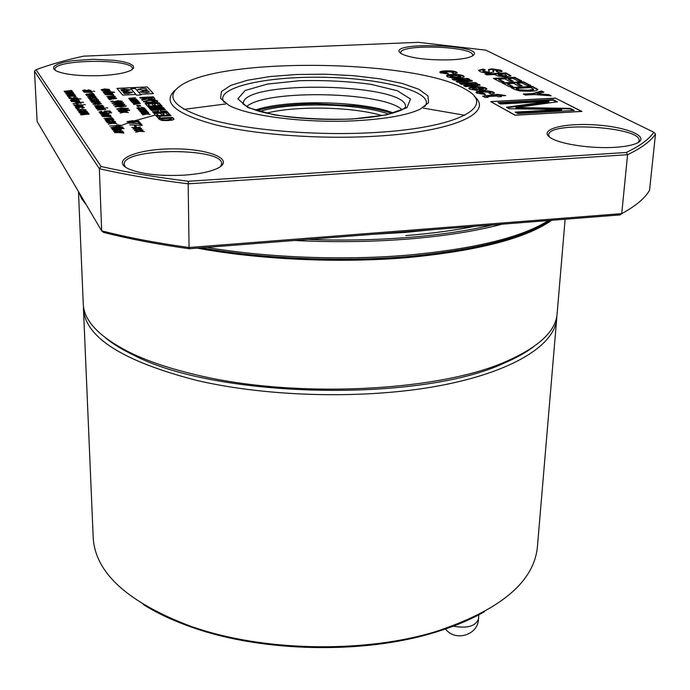 <?xml version="1.0" encoding="UTF-8"?>
<svg xmlns="http://www.w3.org/2000/svg" width="690" height="690" viewBox="0 0 690 690"><rect width="100%" height="100%" fill="white"/><g stroke="black" fill="none" stroke-linecap="round" stroke-linejoin="round"><path stroke-width="1.03" d="M555.64 98.101L490.676 101.603L515.059 115.239L581.946 111.444L555.631 98.239M130.074 100.11L130.928 101.094L132.126 101.033L131.549 100.369L137.439 100.076L130.074 100.11M167.843 120.612L172.466 120.06L174.001 119.18L172.517 117.386L158.251 118.145L159.39 119.43L162.003 120.474L167.843 120.612M156.113 115.765L157.958 117.826L160.373 117.697L159.123 116.308L170.93 115.679L170.309 115.006L156.113 115.765M151.869 99.507L154.896 98.834L153.387 96.833L139.803 97.506L140.346 98.118L146.151 97.954L141.588 99.507L142.252 100.248L147.315 98.886L151.869 99.507M151.766 102.844C155.483 102.663 157.458 102.172 157.682 101.37L157.493 100.981C156.388 100.024 153.542 99.645 148.971 99.852L143.313 101.706L151.766 102.844M146.591 112.884L148.203 112.513L147.418 111.401L140.139 111.78L143.537 112.03L141.096 112.884L141.45 113.298L144.158 112.548L146.591 112.884M141.26 111.081L139.742 111.314L140.061 111.685L146.746 110.633L138.604 110.003L140.682 110.409L141.269 111.495M135.024 103.888L133.532 104.112L133.843 104.475L140.424 103.457L132.437 102.844L134.464 103.25L135.042 104.285M141.157 94.953L140.493 94.219L153.447 93.581L147.212 86.94L116.955 88.38L122.691 95.091L135.878 94.444L136.534 95.186L141.157 94.953M98.843 105.837L94.383 105.786L102.586 105.372L101.611 105.656L103.31 106.148L102.198 106.553L104.009 107.036L95.953 107.847L102.767 106.993L95.263 106.95L102.077 106.105L98.843 105.837M107.804 107.942L105.975 107.752L107.804 107.942M104.716 108.097L96.255 108.252L104.716 108.097M101.482 108.96L96.764 108.925L105.027 108.502L104.035 108.796L105.734 109.21L97.713 110.167L104.535 109.27L101.482 108.96M103.586 112.556L98.981 112.047L101.732 111.194L100.171 111.978L103.31 112.289L105.553 111.789L104.069 111.116L110.072 111.012L110.909 112.073L109.572 112.142L108.917 111.314L106.027 111.357L106.812 111.814L103.586 112.556M100.326 113.816L101.266 113.324L99.938 113.1L111.651 112.815L107.519 113.031L109.037 113.488L105.234 114.255L100.326 113.816M107.097 116.55L102.517 116.498L110.926 116.058L109.805 116.403L111.306 116.946L107.097 116.55M108.58 118.482L103.983 118.43L112.427 117.981L111.435 118.292L113.195 118.809L112.065 119.241L113.945 119.767L105.648 120.629L112.668 119.715L104.923 119.663L111.927 118.766L108.58 118.482M107.088 122.527L107.994 122.104L106.148 121.431L108.158 120.862L112.297 121.871L114.014 121.483L112.022 120.698L115.29 121.535L107.088 122.527M112.375 129.694L113.333 129.151L111.944 128.918L124.105 128.599L119.827 128.832L121.414 129.332L117.49 130.168L112.375 129.694M75.865 101.62L71.441 101.568L79.6 101.163L78.487 101.49L79.902 101.991L75.865 101.62M75.564 102.646L83.559 102.241L77.349 102.551L81.161 103.302L77.72 102.896L73.002 103.767L76.633 102.767L75.564 102.646M78.341 104.44L77.021 104.501L76.461 103.716L77.772 103.647L78.341 104.44M85.353 104.664L83.542 104.483L85.353 104.664M82.274 104.82L73.856 104.975L82.274 104.82M79.014 105.674L74.322 105.63L82.559 105.216L81.549 105.51L83.223 105.915L75.193 106.864L82.032 105.975L79.014 105.674M79.764 107.217L76.909 107.744L79.324 108.347L75.71 107.752L79.548 106.95L84.37 107.528L82.11 108.175L83.145 107.493L79.764 107.217M78.393 108.986L76.573 108.804L78.393 108.986M73.537 95.505L66.973 95.255L74.684 94.427L68.793 95.306L75.296 95.272L69.517 96.117L76.124 96.402L67.551 96.074L73.545 95.738M72.088 93.504L65.559 93.254L73.226 92.434L67.37 93.314L73.839 93.279L68.086 94.116L74.658 94.392L66.128 94.064L72.096 93.737M70.647 91.52L64.153 91.278L71.794 90.468L65.955 91.33L72.398 91.296L66.671 92.124L73.209 92.408L64.722 92.081L70.665 91.753M119.491 132.644L114.73 132.592L123.458 132.101L122.303 132.48L123.889 133.067L119.491 132.644M70.009 97.221L68.241 97.049L70.009 97.221M72.002 98.739L68.957 98.265L71.122 97.532L70.121 98.23L71.622 98.498L74.615 97.394L77.375 97.971L75.443 98.541L76.176 97.911L74.96 97.644L72.002 98.739M71.268 99.429L76.59 98.679L80.963 98.929L71.268 99.429M71.26 101.309L72.157 100.93L70.458 100.343L72.415 99.817L76.271 100.723L77.936 100.369L76.107 99.671L79.143 100.412L71.26 101.309M107.873 93.141L105.51 93.633L107.459 94.254L104.345 93.633L107.89 92.883L112.66 93.469L108.761 94.228L107.873 93.141M111.064 99.765L109.27 99.593L111.064 99.765M117.429 102.103L110.771 101.577L113.091 100.973L111.987 101.646L116.67 101.896L114.825 101.387L117.981 100.697L122.277 101.24L117.429 102.103M119.758 105.32L113.41 104.837L118.646 103.974L124.942 104.363L119.758 105.32M123.139 109.425L116.722 108.925L122.001 108.045L128.366 108.434L123.139 109.425M122.665 112.116L118.956 111.547L123.691 111.901L127.253 111.15L124.976 111.996L128.418 112.548L123.95 112.211L120.146 113.013L122.673 112.479M133.653 122.182L127.029 121.647L132.446 120.716L139.026 121.121L133.653 122.182M90.89 95.522L86.552 95.47L94.547 95.082L93.469 95.392L94.875 95.876L90.89 95.522M86.466 94.142L93.357 93.555L92.374 93.823L94.03 94.271L90.407 94.987L85.724 94.573L86.466 94.142L86.129 94.78M138.293 131.221L134.386 130.591L139.354 130.979L143.054 130.151L140.708 131.083L144.331 131.687L139.639 131.324L135.689 132.204L138.302 131.626M471.865 80.411L472.348 80.937L467.587 81.843L457.755 82.326L456.055 81.377L468.139 80.195L453.796 80.118L452.114 79.177L467.872 78.41L469.588 79.341L467.32 79.454L471.865 80.411L472.193 81.187M458.695 78.039C453.528 78.212 449.725 77.746 447.284 76.65L446.585 75.848C446.87 75.072 448.811 74.615 452.399 74.468C457.436 74.322 461.136 74.787 463.49 75.857L464.223 76.642C463.956 77.392 462.11 77.867 458.695 78.039M481.965 90.899C487.106 90.64 490.987 91.089 493.609 92.236L494.471 93.09L491.487 94.151L489.063 93.167L490.461 92.391L484.035 91.891L479.654 92.667L484.328 93.486L485.588 94.53L476.747 93.107L475.997 92.305C476.428 91.52 478.411 91.046 481.965 90.899L481.93 91.425C487.071 91.175 490.952 91.615 493.574 92.771L493.609 92.236M505.701 95.565L499.965 95.867L501.345 96.617L498.189 96.781L496.809 96.031L489.762 96.402L486.847 96.738L488.158 97.281L485.32 97.54L482.75 96.195L497.214 94.366L505.701 95.565M489.676 72.873C484.82 72.916 481.482 72.398 479.662 71.32L478.601 70.32L483.259 69.086L485.243 69.957L482.672 70.673L483.198 71.182L487.89 71.976L489.245 71.562L488.675 69.483L491.996 68.862L500.966 70.233L502.096 71.242L498.223 72.269L496.205 71.381L498.059 70.88L497.516 70.406L493.04 69.931L493.79 71.803L489.676 72.873M83.904 112.798L79.359 112.746L87.742 112.315L86.733 112.617L88.449 113.117L87.302 113.539L89.131 114.04L80.877 114.885L87.863 113.997L80.213 113.954L87.19 113.074L83.904 112.798M83.421 112.22L78.427 111.599L82.283 110.754L87.13 111.263L83.421 112.22M504.054 81.894L500.466 82.076L493.402 78.375L514.671 77.323L521.787 80.937L518.225 81.118L512.955 78.427L508.323 78.66L513.196 81.161L509.625 81.334L504.77 78.833L498.749 79.134L504.054 81.894M512.903 86.5L509.272 86.69L502.035 82.895L523.529 81.817L530.826 85.517L527.229 85.698L521.821 82.947L517.138 83.188L522.132 85.75L518.526 85.931L513.55 83.369L507.469 83.671L512.903 86.5M514.576 89.467L510.893 87.535L532.611 86.423L537.864 89.553C537.148 90.528 534.474 91.097 529.851 91.261L519.932 90.994L514.576 89.467M175.113 90.148C161.684 102.293 175.234 113.876 215.754 124.881C256.119 134.783 320.729 139.501 375.645 136.215C453.942 131.816 494.48 112.582 474.297 96.41M83.576 56.157C65.585 60.108 49.74 64.619 36.053 69.716L101.128 166.506C126.839 172.345 155.914 177.261 188.353 181.272L626.313 152.456C639.975 145.935 649.135 139.19 653.809 132.247L485.864 50.146L418.244 42.314L83.576 56.157M100.662 75.633C79.98 76.245 65.162 74.684 56.209 70.949L53.518 68.707L54.01 66.387L57.572 64.179L63.885 62.238L72.424 60.711L93.426 59.306L114.437 60.315L123.001 61.669L129.384 63.471L133.058 65.602L133.713 67.896L131.221 70.173C125.546 73.028 115.359 74.848 100.662 75.633M450.63 59.832C427.826 60.315 411.43 58.314 401.442 53.846C381.139 40.779 493.152 44.66 471.736 56.313C467.76 58.158 460.73 59.331 450.63 59.832M184.221 175.139C160.02 176.278 141.433 174.182 128.469 168.826C109.753 160.149 136.801 148.807 172.785 148.876C208.742 148.497 235.73 159.476 217.566 168.308C210.191 171.801 199.082 174.078 184.221 175.139M615.635 147.272C592.52 148.937 560.97 144.365 551.103 138.129C536.993 129.953 562.376 122.708 594.823 124.881C627.322 126.736 651.783 137.207 636.042 143.563C631.428 145.426 624.623 146.668 615.635 147.272M105.889 90.261L101.154 89.7L104.733 88.958L109.331 89.415L105.889 90.261M494.583 74.486L486.717 74.865L484.984 73.959L506.02 72.942L510.971 75.796L506.529 76.849L498.025 76.098L494.583 74.486M81.429 109.529L78.565 110.064L80.989 110.676L77.349 110.081L81.213 109.262L86.069 109.848L83.792 110.504L84.836 109.814L81.429 109.529M475.194 87.932L472.391 88.605L476.117 89.459L477.342 90.485L469.58 89.105L468.752 88.242L469.743 87.535L474.573 86.888C479.593 86.647 483.44 87.069 486.105 88.156L486.881 88.967C486.252 89.829 483.871 90.312 479.731 90.433L475.194 87.932M479.576 84.611L480.076 85.146L475.289 86.069L465.362 86.578L463.62 85.603L475.807 84.387L461.308 84.309L459.583 83.352L475.496 82.559L477.256 83.516L474.962 83.628L479.576 84.611L479.93 85.405M534.526 94.565L525.237 95.056L523.296 94.038L532.594 93.547L541.59 90.977L543.893 92.141L537.26 93.857L548.783 94.625L551.129 95.815L534.526 94.565M445.602 70.863C450.51 70.639 454.149 71.044 456.53 72.071L457.263 72.804L454.322 73.778L452.123 72.898L453.528 72.209L447.474 71.751L443.247 72.45L447.603 73.183L448.698 74.115L440.444 72.829L439.806 72.148C440.22 71.424 442.143 71.001 445.602 70.863L445.576 71.363C450.475 71.139 454.124 71.544 456.495 72.579L456.53 72.071M83.438 91.373L84.301 91.011L82.627 90.45L84.516 89.959L88.294 90.821L89.898 90.485L88.104 89.821L91.08 90.528L83.438 91.373M94.703 91.339L92.96 91.166L94.703 91.339M91.736 91.485L83.628 91.615L91.736 91.485M136.948 129.573L133.058 128.952L138.009 129.341L141.7 128.513L139.354 129.444L142.968 130.039L138.293 129.677L134.352 130.557L136.956 129.979M135.611 127.943L131.738 127.331L136.672 127.71L140.355 126.891L138.017 127.814L141.605 128.409L136.948 128.047L133.023 128.918L135.628 128.34M136.525 126.917L135.145 126.986L134.429 126.106L135.801 126.037L136.525 126.917M129.755 124.881L140.691 125.192L139.691 123.993L141.053 123.924L142.304 125.408L129.755 124.881M88.398 92.279L84.094 92.236L92.029 91.856L90.959 92.158L92.348 92.633L88.398 92.279M91.115 96.393L88.7 96.893L90.649 97.532L87.527 96.902L91.14 96.126L95.936 96.712L91.968 97.497L91.115 96.393M91.727 98.929L88.665 98.454L90.795 97.721L89.829 98.411L91.339 98.687L94.271 97.583L97.057 98.17L95.151 98.73L95.858 98.101L94.633 97.825L91.727 98.929M92.814 100.343L89.735 99.86L91.865 99.119L90.908 99.817L92.417 100.093L95.358 98.981L98.161 99.576L96.246 100.136L96.954 99.498L95.72 99.231L92.814 100.343M99.619 101.577L91.494 101.982L92.503 101.663L90.778 101.189L98.687 100.386L92.012 101.275L99.619 101.577M96.212 102.422L91.796 102.37L99.929 101.965L98.834 102.293L100.266 102.793L96.212 102.422M128.314 123.105L139.208 123.415L138.216 122.234L139.578 122.156L140.812 123.631L128.314 123.105M124.502 111.081L118.059 110.581L123.355 109.693L129.746 110.081L124.502 111.081M121.095 106.95L114.721 106.458L119.974 105.587L126.296 105.975L121.095 106.95M118.43 103.716L112.108 103.233L117.326 102.379L123.596 102.758L118.43 103.716M113.091 99.032L108.235 98.446L111.883 97.669L116.593 98.144L113.091 99.032M111.263 96.453L106.7 96.41L114.678 96.022L113.721 96.298L115.385 96.686L107.649 97.583L114.221 96.747L111.263 96.453M109.632 94.737L105.303 94.685L113.246 94.297L112.185 94.608L113.609 95.091L109.632 94.737M114.635 92.27L103.767 92.788L104.63 92.495L103.086 92.081L106.717 91.373L114.635 92.27M106.381 90.778L102.103 90.735L109.969 90.356L108.917 90.657L110.322 91.132L106.381 90.778M114.505 132.29L115.42 131.842L113.514 131.135L115.566 130.548L119.827 131.6L121.569 131.195L119.517 130.367L122.88 131.247L114.505 132.29M117.611 128.228L110.892 127.684L116.438 126.71L123.105 127.133L117.611 128.228M121.785 125.459L109.736 126.011L119.103 125.502L116.808 125.019L118.188 124.942L121.794 125.658M110.978 123.234L107.174 122.63L112.039 123.001L115.73 122.208L113.367 123.105L116.886 123.691L112.297 123.338L108.356 124.191L110.987 123.622M102.301 116.222L103.198 115.808L101.387 115.161L103.371 114.609L107.442 115.584L109.132 115.213L107.183 114.445L110.391 115.256L102.301 116.222M96.445 103.328L93.995 103.854L95.988 104.501L92.805 103.854L96.471 103.052L101.361 103.664L97.333 104.475L96.445 103.328M140.105 105.32L140.786 106.096L137.353 106.277L136.68 105.492L140.105 105.32L140.329 106.122M137.621 108.615L136.862 108.037L138.845 107.433L139.259 107.752L138.19 108.183L139.466 108.459L141.864 107.338L144.503 108.045L142.778 108.589L142.425 108.252L143.201 107.899L142.243 107.657L139.76 108.787L137.621 108.615M138.405 109.762L144.917 108.563L146.082 109.883L138.405 109.762M141.821 113.729L148.833 113.005L145.892 113.514L150.153 114.505L146.746 114.014L142.856 114.928L142.468 114.48L145.504 113.833L141.821 113.729M147.263 105.863L145.124 103.466L158.907 102.767L161.072 105.096L158.734 105.216L157.165 103.517L154.103 103.673L155.552 105.251L153.206 105.372L151.766 103.793L148.022 103.983L149.609 105.743L147.263 105.863M148.1 106.795L147.574 106.2L161.443 105.484L162.331 106.441L153.387 107.502L163.401 107.588L164.306 108.563L150.325 109.287L149.79 108.684L160.787 108.114L149.23 108.054L148.669 107.433L159.054 106.234L148.1 106.795M151.334 110.417L150.756 109.762L164.746 109.037L165.35 109.684L159.839 109.969L161.012 111.254L166.54 110.969L167.153 111.625L153.077 112.358L152.49 111.702L158.64 111.383L157.475 110.098L151.334 110.417M155.776 115.377L153.525 112.867L167.618 112.125L169.895 114.566L167.506 114.695L165.859 112.91L162.728 113.074L164.246 114.73L161.848 114.859L160.339 113.203L156.509 113.401L158.174 115.247L155.776 115.377M128.599 98.394L135.369 97.73L132.877 98.187L133.42 98.808L136.473 98.989L129.41 99.334L132.221 98.868L131.687 98.247L128.599 98.394M129.884 99.886L136.956 99.533L129.884 99.886M131.298 101.525L138.138 100.878L138.561 101.352L133.972 101.887L139.07 101.93L139.501 102.413L132.376 102.776L137.724 102.189L131.842 102.163L136.905 101.249L131.298 101.525M189.293 248.745L189.06 247.512L621.725 213.633C635.559 206.112 644.822 198.349 649.54 190.345L655.5 134.024C650.825 141.131 641.519 148.022 627.581 154.698L621.725 213.633L620.138 214.909L189.293 248.745C157.415 244.329 128.823 238.869 103.526 232.366L101.654 230.848C127.383 237.481 156.518 243.027 189.06 247.512L188.163 183.816C155.086 179.736 125.485 174.699 99.36 168.714L101.654 230.848L37.131 121.466L34.5 71.217L99.36 168.714L101.128 166.506M549.87 220.429C523.779 237.938 476.238 249.996 407.247 256.594C340.403 262.157 262.416 258.767 201.17 247.814M206.646 247.382C266.944 257.646 342.964 260.639 407.704 255.145C474.91 248.883 521.856 237.351 548.524 220.533M79.307 192.967L83.154 199.488M374.748 132.532C459.307 127.866 496.973 106.044 465.897 89.553C419.287 60.461 231.581 56.528 183.79 83.645C162.987 95.591 171.931 107.588 210.605 119.62C249.59 130.427 317.348 135.939 374.748 132.532M358.274 120.586C386.9 118.801 407.488 115.032 420.046 109.27L428.542 102.724L427.964 95.867L418.83 89.269L402.287 83.456L379.914 78.824L353.539 75.676L325.102 74.201L296.64 74.486L270.152 76.53L247.607 80.221L230.839 85.336L221.438 91.537L220.567 98.368L228.778 105.26C248.279 116.274 308.163 123.657 358.274 120.586M424.712 106.605C436.563 92.495 384.106 78.367 325.042 77.323C265.986 75.891 212.977 87.811 224.224 102.405M402.072 109.719C382.976 91.563 266.556 89.131 246.718 106.458M626.313 152.456L627.581 154.698L188.163 183.816L188.353 181.272M220.619 166.488L221.645 163.832C223.405 147.255 122.139 147.695 124.183 164.375L125.321 167.032M638.224 142.494L639.087 140.691C641.898 126.796 547.894 120.983 548.662 134.93L549.18 136.801M472.365 55.985L472.581 55.295C474.418 46.247 399.631 43.66 400.7 52.768L400.847 53.466M132.109 69.63L132.351 68.698C133.67 58.443 53.165 59.167 54.959 69.483L55.278 70.423M655.5 134.024L653.809 132.247M36.053 69.716L34.5 71.217M101.447 89.976L102.31 89.735M108.235 89.579L109.106 89.795M108.252 90.071L108.218 89.588M102.31 89.7L102.336 90.192L108.235 89.528L104.94 89.2L102.336 89.76M511.799 88.01L532.568 86.94L532.611 86.423M532.568 86.94L537.734 89.795L537.777 89.277M516.405 88.329L516.37 88.855L519.389 90.312L528.083 90.778L533.508 89.786L533.396 88.967L530.912 87.578L516.405 88.329L519.432 89.786L528.126 90.252L533.551 89.26M528.083 90.778L528.126 90.252M519.389 90.312L519.432 89.786M502.941 83.369L523.494 82.334L523.529 81.817M523.494 82.334L529.86 85.569M521.174 85.802L517.103 83.706L517.138 83.188M511.954 86.552L507.435 84.189L507.469 83.671M494.299 78.841L514.636 77.841L514.671 77.323M514.636 77.841L520.829 80.98M512.247 81.204L508.289 79.169L508.323 78.66M503.122 81.938L498.715 79.643L498.749 79.134M485.864 74.416L505.986 73.451L506.02 72.942M505.986 73.451L510.816 76.047M498.094 74.322L499.129 75.374L504.632 76.443L506.589 75.935L506.624 75.426L504.304 74.02L498.094 74.322L504.666 75.935L506.624 75.426M504.632 76.443L504.666 75.935M77.651 110.365L78.565 110.098M84.836 109.908L84.861 110.374L84.853 109.865L85.793 110.133M78.703 111.892L86.923 111.659M79.669 112.142L79.652 111.59L82.481 111.03L85.931 111.314L85.983 111.944L85.94 111.444M79.695 112.151L79.678 111.651M87.199 113.22L88.079 113.384M87.871 114.161L88.751 114.324M87.164 113.721L87.181 113.117M478.679 70.587L483.233 69.587L483.259 69.086M483.233 69.587L484.32 70.061M482.672 70.673L483.198 71.182M483.173 71.682L487.865 72.476L487.89 71.976M487.865 72.476L489.193 71.941M488.416 70.19L488.675 69.483M488.649 69.983L491.97 69.362L491.996 68.862M491.97 69.362L500.931 70.734L500.966 70.233M500.931 70.734L501.975 71.475M497.093 71.769L498.059 70.88M493.005 70.432L493.704 72.019M500.423 96.669L499.965 95.867M482.888 96.479L484.613 96.126L484.639 95.591M484.613 96.126L494.902 95.548L494.937 95.013L497.18 94.901L497.214 94.366M497.18 94.901L498.051 95.375L498.085 94.841M498.051 95.375L501.199 95.211L501.233 94.677M501.199 95.211L503.545 95.677M493.574 92.771L494.342 93.348M490.029 93.564L490.745 92.684M479.904 93.495L484.294 94.021L484.328 93.486M484.294 94.021L484.906 94.53M476.083 92.581L481.93 91.425M472.667 89.467L476.083 89.985L476.117 89.459M476.083 89.985L476.652 90.459M468.846 88.518L469.743 87.535M469.709 88.061L474.539 87.414L474.573 86.888M474.539 87.414C479.559 87.164 483.405 87.587 486.079 88.682L486.105 88.156M486.079 88.682L486.769 89.226M477.765 87.82L480.456 89.838L483.319 89.174L483.086 88.363L477.765 87.82L480.482 89.312L483.354 88.656M480.456 89.838L480.482 89.312M464.474 86.078L471.813 85.707L475.988 85.129L476.014 84.603M460.437 83.826L475.47 83.076L475.496 82.559M475.47 83.076L476.359 83.559M474.936 84.094L474.962 83.628M475.289 84.18L479.55 85.129M524.219 94.521L532.559 94.082L532.594 93.547M532.559 94.082L541.547 91.503L541.59 90.977M541.547 91.503L543.177 92.331M548.783 94.625L548.74 95.16L537.217 94.392L537.26 93.857M548.74 95.16L549.844 95.72M456.495 72.579L457.134 73.045M453.071 73.278L453.761 72.45M443.463 73.218L447.577 73.692L447.603 73.183M447.577 73.692L448.069 74.115M439.901 72.407L445.576 71.363M446.654 76.107L452.373 74.977L452.399 74.468M452.373 74.977C457.41 74.831 461.101 75.296 463.456 76.366L463.49 75.857M463.456 76.366L464.12 76.883M450.027 76.185L450.285 77.013L456.97 77.625L460.748 76.84L460.48 76.012L453.839 75.391L450.027 76.185L456.996 77.116L460.773 76.331M456.97 77.625L456.996 77.116M450.285 77.013L450.311 76.504M456.901 81.851L464.163 81.489L468.312 80.92L468.338 80.402M452.959 79.652L467.846 78.919L467.872 78.41M467.846 78.919L468.7 79.385M467.294 79.911L467.32 79.454M467.656 80.006L471.831 80.928M138.293 131.488L138.75 131.523M140.26 131.367L140.717 131.273M82.955 90.726L87.164 90.873L86.285 90.494L84.767 90.2L83.861 90.951M86.431 90.58L87.414 90.951L87.388 90.407M89.89 90.442L90.882 90.761M136.956 129.841L137.396 129.875M138.923 129.729L139.363 129.625M135.62 128.211L136.051 128.245M137.586 128.099L138.017 128.004M134.886 126.667L135.818 126.624L135.801 126.037M140.156 124.554L141.071 124.502L141.053 123.924M141.071 124.502L141.847 125.433M92.857 94.409L93.685 94.547M92.857 94.754L92.831 94.306M92.831 94.202L86.828 94.444L90.166 94.746L92.831 94.202M88.743 97.428L88.725 96.962M87.794 97.178L88.7 96.919L88.743 97.385M91.33 96.669L92.279 96.635M94.78 96.764L95.669 96.988M94.306 97.316L94.754 96.807M94.78 96.738L92.27 96.35L92.727 97.463M92.926 97.445L94.288 97.014M92.27 96.35L92.917 97.187M88.872 98.618L89.804 98.385M92.288 98.325L92.305 98.877L93.831 98.161M95.91 98.653L95.893 98.178L96.824 98.42M89.942 100.024L90.873 99.791M90.916 100.214L90.873 99.74M90.925 100.291L90.908 99.817M93.374 100.3L94.918 99.567M96.962 99.653L97.928 99.826M91.175 101.473L91.994 101.309M94.427 101.413L92.21 101.637M138.681 122.786L139.587 122.734L139.578 122.156M139.587 122.734L140.363 123.657M127.348 121.949L128.271 121.69M133.429 122.19L138.776 121.526M137.836 121.242L132.687 121L128.262 121.647L133.42 121.888M118.395 110.866L128.564 110.133L123.588 109.96L119.267 110.581L119.31 111.064M128.59 110.271L129.487 110.469M117.059 109.218L127.21 108.546L122.225 108.313L117.921 108.925L117.964 109.408L117.921 108.925M127.21 108.623L128.099 108.822M115.058 106.743L125.123 106.019L120.198 105.855L115.92 106.45L115.955 106.933M125.149 106.165L126.029 106.355M113.755 105.121L114.6 104.897M123.795 104.552L124.666 104.733M123.769 104.406L114.6 104.837L119.543 105.061L123.769 104.406M123.786 104.958L123.769 104.518M112.453 103.517L113.298 103.293M122.458 102.948L123.32 103.129M122.432 102.801L113.298 103.233L118.214 103.448L122.432 102.801M122.449 103.353L122.432 102.913M111.099 101.861L111.961 101.646M115.187 101.663L121.112 101.24L118.111 100.956L116.049 101.835M121.138 101.292L121.155 101.749L121.966 101.516M108.52 98.722L116.386 98.532M109.451 98.929L109.408 98.446L112.099 97.92L115.446 98.196L115.489 98.791L115.454 98.334M109.46 98.963L109.443 98.506M114.23 96.885L115.083 97.057M105.553 94.151L105.535 93.702M104.613 93.909L105.51 93.659M108.097 93.417L109.029 93.392M111.055 94.047L111.513 93.486L112.384 93.737M105.553 94.116L105.51 93.633M111.53 93.969L111.478 93.409L109.02 93.098L109.486 94.194M109.701 94.176L111.047 93.754M109.02 93.098L109.693 93.926M103.491 92.348L104.242 92.15M110.193 92.477L110.176 91.942L110.874 92.089M110.167 91.83L104.242 92.089L110.167 91.83M70.777 100.628L71.674 100.43M74.322 100.438L75.374 100.844L75.357 100.291M77.918 100.309L78.953 100.645M71.725 100.852L75.106 100.783L72.666 100.067L71.7 100.447M76.978 99.213L77.772 99.179L77.746 98.627M77.91 99.343L77.884 98.817M69.164 98.437L70.095 98.204M70.147 98.636L70.095 98.144M70.147 98.696L70.121 98.23M72.605 98.696L74.141 97.98M76.228 98.454L76.211 97.98L77.151 98.23M76.012 108.045L76.909 107.778M83.171 107.58L84.094 107.804M82.032 106.105L82.938 106.286M82.032 106.476L82.015 106.019M76.849 104.259L77.797 104.207L77.772 103.647M76.633 102.879L77.366 102.844M113.798 131.454L118.576 131.669L115.86 130.841L114.885 131.678M117.593 131.212L118.801 131.687L118.784 131.091M118.801 131.687L119.249 131.945M121.569 131.195L121.526 131.652M121.518 131.066L122.691 131.505M114.894 131.764L114.876 131.281M112.737 129.91L113.333 129.151M120.129 129.453L121.086 129.634M117.222 130.177L120.12 129.306L120.138 129.884L120.103 129.366M113.617 130.065L113.574 129.539L117.214 129.875M120.12 129.306L116.567 128.97L113.574 129.539M113.617 130.091L113.6 129.608M111.211 127.986L121.871 127.193L116.67 127.003L112.151 127.684L112.194 128.219M121.897 127.314L122.863 127.538M121.906 127.805L121.871 127.314M106.441 121.733L107.433 121.509M110.159 121.518L111.314 121.966L111.297 121.388M114.014 121.483L113.979 121.932M113.971 121.371L115.101 121.785M107.485 121.966L107.433 121.466L111.081 121.94L108.442 121.147L107.433 121.466M107.485 122.026L107.476 121.569M111.927 118.904L112.832 119.085M112.668 119.87L113.574 120.043M112.66 120.224L112.642 119.758M111.892 119.422L111.909 118.818M101.689 115.463L102.655 115.239M105.354 115.256L106.476 115.687L106.458 115.118M109.132 115.213L109.098 115.661M109.098 115.118L110.202 115.506M102.707 115.687L102.655 115.196L106.243 115.653L103.647 114.885L102.655 115.196M102.707 115.73L102.689 115.29M100.723 114.031L101.266 113.324M107.804 113.626L108.692 113.781M107.812 114.031L107.778 113.522M107.769 113.401L101.482 113.678L104.975 113.988L107.769 113.401M99.222 112.22L100.145 111.953M100.188 112.436L100.171 111.978M105.467 111.659L106.036 111.651M109.141 111.599L110.09 111.582L110.072 111.012M110.09 111.582L110.495 112.091M106.51 112.091L106.027 111.357M104.544 109.4L105.458 109.589M102.077 106.26L102.922 106.415M102.776 107.166L103.621 107.312M102.06 106.726L102.06 106.148M94.047 104.397L94.021 103.914M93.064 104.138L93.995 103.862L94.038 104.345M96.66 103.604L97.635 103.569M100.179 103.698L101.094 103.94M99.705 104.285L100.154 103.759M100.179 103.69L97.626 103.284L98.101 104.431M98.308 104.423L99.688 103.966M97.626 103.284L98.299 104.147M136.577 95.168L141.096 94.944L135.3 88.518L130.85 88.734L136.577 95.168M117.015 88.449L147.177 86.949L153.387 93.573L140.493 94.219M135.335 88.57L130.79 88.725L135.87 94.435L122.725 95.073L117.015 88.389M140.484 94.202L135.335 88.51M132.506 92.322L126.305 91.606L122.975 92.158L124.036 93.383L128.012 93.564L132.506 92.322M130.358 89.881L124.2 89.174L120.888 89.717L121.932 90.925L125.882 91.106L130.358 89.881M137.664 89.536L143.848 90.243L147.117 89.7L145.995 88.501L142.071 88.32L137.664 89.536M139.854 91.968L146.082 92.693L145.737 92.313L149.376 92.141L148.238 90.925L144.288 90.744L139.854 91.968M139.251 103.638L138.612 103.621M135.766 103.517L134.671 103.483M138.604 103.371L135.758 103.284L138.612 103.742M136.034 104.138L135.758 103.284M137.146 106.027L140.122 105.881M137.069 108.347L138.147 108.071L138.19 108.735M140.122 108.761L141.666 107.916M143.244 107.951L144.305 108.296M144.132 109.167L144.935 109.124L144.917 108.563M144.935 109.124L145.625 109.908M145.616 110.805L144.9 110.788M142.002 110.685L140.881 110.642M144.891 110.538L142.39 110.909L141.993 110.452L144.9 110.918M142.287 111.332L141.993 110.452M148.022 112.642L146.668 112.004M144.641 112.108L143.615 112.168L143.632 112.729M147.436 111.961L147.418 111.401M145.228 112.85L144.641 111.901L146.487 111.797L146.91 112.332L145.219 112.453M146.858 112.781L146.91 112.332M144.96 112.815L144.641 111.901M145.098 113.772L145.9 113.729M146.246 114.135L145.892 113.514M145.512 114.307L145.504 113.833M144.581 91.115L139.941 91.968L146.013 92.667L149.316 92.132L148.203 90.933L144.615 91.097M142.045 88.346L137.741 89.528L143.77 90.226L147.056 89.691L145.961 88.518L142.071 88.32M128.978 90.261L124.528 89.752M124.519 89.545L124.536 90.079L121.337 90.235M131.135 92.71L126.632 92.184M126.632 91.977L126.65 92.52L123.424 92.676M157.587 101.637L157.51 101.534C156.397 100.576 153.56 100.197 148.988 100.404L143.235 101.611M155.138 101.663L151.239 102.75C147.565 102.81 145.719 102.603 145.711 102.137L145.702 101.775M145.694 101.585L146.789 100.8L149.635 100.49L155.129 101.111L151.231 102.198C147.548 102.258 145.702 102.051 145.694 101.585L145.711 102.137M146.159 98.506L142.002 99.964M154.81 98.92L153.396 97.376L140.268 98.032M153.396 97.376L153.387 96.833M152.361 98.851L149.307 99.274L148.203 97.721L151.662 97.549L152.361 98.653L149.299 98.722M149.307 99.274L148.203 97.721M145.599 104L158.916 103.328L158.907 102.767M158.916 103.328L160.589 105.121M155.078 105.277L154.103 103.673M149.143 105.768L148.022 103.983M148.048 106.734L161.46 106.044L161.443 105.484M161.46 106.044L161.874 106.502M150.273 109.218L160.805 108.675L160.787 108.114L163.409 108.149L163.401 107.588M163.409 108.149L163.815 108.589M149.126 107.942L159.071 106.795L159.062 106.243M151.239 110.305L164.755 109.598L164.746 109.037M161.012 111.254L159.839 109.969M161.029 111.823L166.557 111.53L166.54 110.969M152.973 112.246L158.648 111.944L158.64 111.383M154.017 113.41L167.636 112.694L167.618 112.125M167.636 112.694L169.395 114.592M163.754 114.756L162.728 113.074M157.691 115.273L156.509 113.401M170.43 115.704L156.604 116.308M170.318 115.575L170.309 115.006M159.899 117.723L159.123 116.308M173.889 119.448L172.526 117.956L158.734 118.697M172.526 117.956L172.517 117.386M171.387 119.059L171.396 119.637L167.325 120.474C163.409 120.629 161.546 120.396 161.745 119.784L161.27 118.697L170.732 118.188L171.387 119.059L167.308 119.896C163.392 120.051 161.538 119.819 161.736 119.206L161.27 118.697M131.868 98.454L132.877 98.403M133.248 99.144L132.877 98.187M131.557 100.585L130.531 100.637M131.678 101.059L131.549 100.369M136.905 101.49L137.793 101.447M138.155 101.404L138.138 100.878M137.733 102.474L138.285 102.482M139.087 102.439L139.07 101.93M491.03 101.801L515.197 115.161L581.567 111.392L555.51 98.178L491.039 101.646M507.228 107.709L548.852 101.922L548.895 101.378L500.569 104.009L498.033 102.603L553.156 99.619L557.399 101.784L515.896 107.571L570.259 108.356L574.261 110.4L517.828 113.591L515.171 112.116L561.703 109.503L509.099 108.744L506.443 107.269L548.895 101.378M516.077 112.617L561.66 110.046L561.703 109.503M515.896 107.571L515.861 108.123L570.207 108.899L573.252 110.46M498.922 103.103L553.113 100.162L556.528 101.904M570.207 108.899L570.259 108.356M553.113 100.162L553.156 99.619M78.487 191.579L83.257 303.876C83.861 321.212 99.99 337.712 131.643 353.358C149.282 361.733 170.87 368.9 196.4 374.868C294.759 398.82 439.823 391.532 506.71 361.215C538.994 346.906 555.795 331.105 557.123 313.803L565.119 219.23M533.405 346.889C525.728 352.65 515.999 358.05 504.226 363.078C420.521 402.658 216.022 398.38 134.05 355.324C122.492 349.804 113.005 344.008 105.57 337.928M484.492 611.668C470.028 619.956 453.011 627.003 433.449 632.816C363.026 654.275 262.933 652.179 193.467 627.797C174.165 621.164 157.458 613.41 143.347 604.526M83.473 308.887L93.202 537.631C95.194 573.062 128.09 602.758 191.872 626.701L199.574 629.211C269.454 651.662 366.338 652.671 435.079 631.798C499.819 610.538 533.922 582.257 537.398 546.937L556.701 318.797C554.726 345.086 512.498 372.039 439.297 385.762C366.218 399.441 268.539 397.259 196.469 380.354C122.967 361.258 85.301 337.436 83.473 308.887L83.473 306.377M556.804 316.287L556.701 318.797M388.884 114.135C359.007 103.181 290.024 101.74 259.707 111.435M382.01 115.584C352.901 106.717 295.976 105.527 266.512 113.16M502.104 224.181C476.169 231.072 444.938 236.014 408.411 239.025C371.66 241.931 333.684 242.414 294.509 240.482M307.645 239.447C342.257 240.663 375.722 239.999 408.023 237.455C440.177 234.833 468.329 230.658 492.47 224.931M405.832 235.575C431.319 233.522 454.365 230.434 474.953 226.311M373.575 234.272L405.065 232.435L434.812 229.46M464.767 115.273L423.194 108.097M225.682 103.957L183.842 109.391M155.06 115.144L132.696 121.319M131.712 121.63L116.679 127.201M115.618 127.659L112.884 128.866M352.142 119.042L386.34 114.911L406.988 107.675L410.524 99.024L397.319 90.726L370.806 84.301C348.122 81.308 324.395 80.109 299.632 80.696L267.332 84.094L245.166 90.485L237.869 98.817L247.874 107.562L274.172 114.868C298.641 118.43 324.628 119.819 352.142 119.042M405.556 107.045C408.592 83.024 241.319 79.523 243.346 103.647C242.069 103.552 244.277 105.018 249.978 108.054L258.336 111.03C264.287 112.798 273.913 114.704 287.195 116.748C308.025 119.18 329.423 119.922 351.391 118.982C366.304 118.042 378.793 116.429 388.867 114.143C402.477 110.365 402.624 109.287 403.71 108.804L405.556 107.045M393.335 112.97C362.759 100.783 286.376 99.188 255.309 110.081M536.242 88.812L536.277 88.285M517.923 89.665L517.957 89.139M508.961 74.96L508.996 74.451M499.129 75.374L499.155 74.865M487.658 95.927L487.692 95.392M471.813 85.707L471.839 85.189M464.163 81.489L464.198 80.98M93.383 100.283L93.366 99.731M72.605 98.687L72.588 98.135M138.198 108.735L138.19 108.183M140.174 108.546L140.165 107.985M142.485 113.065L142.476 112.556M148.065 112.625L148.048 112.116M146.867 112.867L146.849 112.41M157.51 101.534L157.493 100.981M148.988 100.404L148.971 99.852M151.239 102.75L151.231 102.198M144.184 99.463L144.167 98.912M154.595 98.67L154.586 98.118M151.127 99.429L151.11 98.877M152.369 99.205L152.361 98.653M167.325 120.474L167.308 119.896M161.745 119.784L161.736 119.206M526.004 108.252L526.047 107.7M86.345 204.895L81.61 198.634L78.971 192.389M551.664 220.283C526.082 238.369 477.98 250.815 407.367 257.62C339.006 263.339 259.043 259.638 197.159 248.124M200.273 247.882C261.613 258.966 340.015 262.433 407.178 256.835C476.505 250.194 524.141 238.05 550.085 220.412M452.597 626.037C466.957 628.763 475.6 626.373 478.524 618.895L478.817 614.695M391.989 113.35C382.182 110.055 369.693 107.545 354.513 105.794L316.469 103.767C292.112 104.035 272.162 106.277 256.637 110.512M108.235 89.528L108.252 90.036M87.19 113.074L87.216 113.643M489.245 71.562L489.21 72.062M492.927 70.13L492.893 70.63M486.847 96.738L486.812 97.281M89.898 90.485L89.916 90.968M83.809 90.476L83.826 90.942M92.857 94.254L92.874 94.746M89.804 98.334L89.821 98.877M119.267 110.581L119.284 111.064M115.92 106.45L115.929 106.933M123.795 104.466L123.812 104.949M122.458 102.862L122.466 103.345M114.221 96.747L114.238 97.221M110.193 91.891L110.21 92.425M71.674 100.369L71.691 100.861M82.032 105.975L82.05 106.476M121.897 127.253L121.914 127.797M112.151 127.684L112.168 128.211M112.668 119.715L112.677 120.215M111.927 118.766L111.944 119.344M107.795 113.462L107.812 113.997M100.145 111.927L100.171 112.461M102.077 106.105L102.094 106.665M145.625 101.956L145.607 101.404M155.241 101.87L155.233 101.318M146.306 98.748L146.297 98.204M152.473 99.058L152.464 98.515M504.226 363.078L506.71 361.215M134.05 355.324L131.643 353.358M433.449 632.816L435.079 631.798M193.467 627.797L191.872 626.701M445.248 628.607C454.745 642.166 478.17 635.326 478.524 618.895"/></g></svg>
